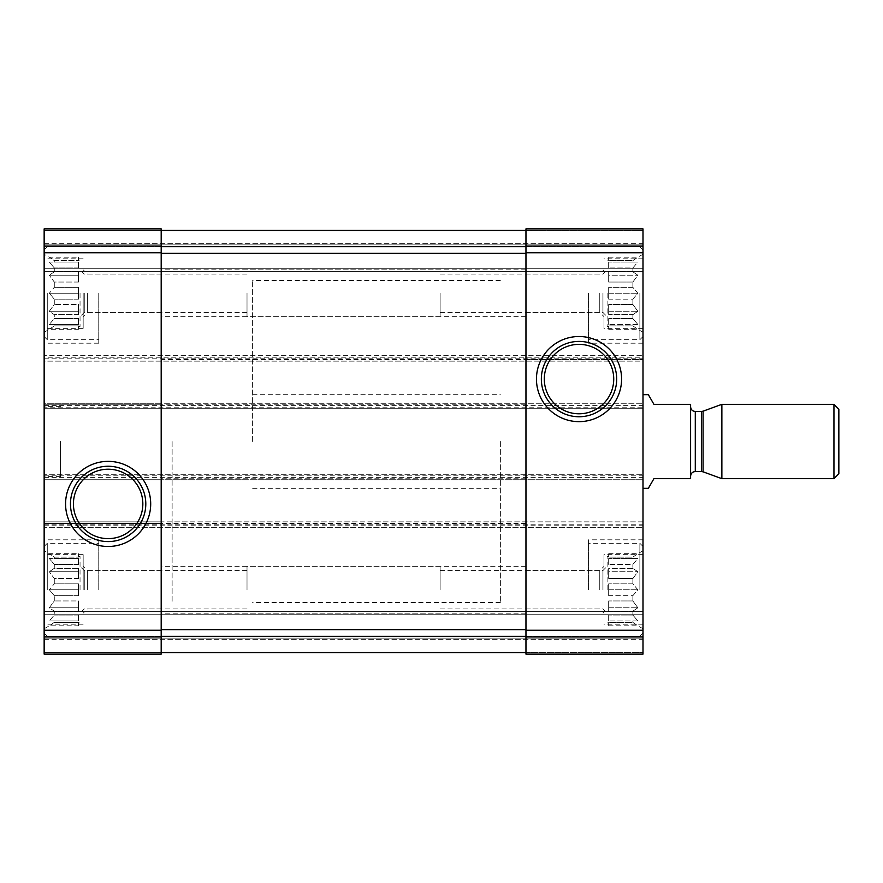<?xml version="1.0" encoding="UTF-8"?>
<svg xmlns="http://www.w3.org/2000/svg" width="883" height="883" viewBox="0 0 883 883"><rect width="100%" height="100%" fill="white"/><g stroke="black" fill="none" stroke-linecap="round" stroke-linejoin="round"><path stroke-width="0.66" stroke-dasharray="4.42 3.31" d="M78.477 329.293L78.477 325.882L54.282 325.882L54.282 324.458L54.282 325.882L49.305 329.293L54.282 325.882L78.477 325.882L78.477 329.293L49.305 329.293L44.15 332.262L44.15 254.238L44.15 332.262M78.477 324.458L49.305 324.458L54.282 318.564L54.282 314.679L54.282 318.564L49.305 324.458L78.477 324.458L78.477 318.564L54.282 318.564L78.477 318.564L78.477 324.458L49.305 324.458L78.477 324.458L78.477 318.564L78.477 324.458M78.477 314.679L54.282 314.679L49.305 311.269L54.282 304.458L54.282 299.149L54.282 304.458L49.305 311.269L54.282 314.679L78.477 314.679L78.477 304.458L54.282 304.458L78.477 304.458L78.477 314.679L78.477 311.269L49.305 311.269L78.477 311.269L78.477 304.458L78.477 314.679M78.477 299.149L54.282 299.149L49.305 293.244L54.282 299.149L78.477 299.149L78.477 287.35L54.282 287.35L54.282 282.041L54.282 287.35L49.305 293.244L54.282 287.35L78.477 287.35L78.477 299.149L78.477 293.244L49.305 293.244L78.477 293.244L78.477 299.149M80.044 293.244L80.044 326.412L80.044 293.244M78.477 282.041L54.282 282.041L49.305 275.231L54.282 282.041L78.477 282.041L78.477 271.821L54.282 271.821L54.282 267.935L54.282 271.821L49.305 275.231L54.282 271.821L78.477 271.821L78.477 282.041L78.477 275.231L49.305 275.231L78.477 275.231L78.477 282.041M78.477 267.935L54.282 267.935L49.305 262.041L54.282 267.935L78.477 267.935L78.477 262.041L54.282 262.041L54.282 260.617L54.282 262.041L49.305 262.041L78.477 262.041L78.477 267.935L78.477 262.041L49.305 262.041L78.477 262.041L78.477 267.935M78.477 257.207L78.477 260.617L54.282 260.617L49.305 257.207L54.282 260.617L78.477 260.617L78.477 257.207L49.305 257.207L44.15 254.238M78.477 625.793L78.477 622.383L54.282 622.383L54.282 620.959L54.282 622.383L49.305 625.793L54.282 622.383L78.477 622.383L78.477 625.793L49.305 625.793L44.15 628.762L44.15 550.738L44.15 628.762M78.477 620.959L49.305 620.959L54.282 615.065L54.282 611.179L54.282 615.065L49.305 620.959L78.477 620.959L78.477 615.065L54.282 615.065L78.477 615.065L78.477 620.959L49.305 620.959L78.477 620.959L78.477 615.065L78.477 620.959M78.477 611.179L54.282 611.179L49.305 607.769L54.282 600.959L54.282 595.65L54.282 600.959L49.305 607.769L54.282 611.179L78.477 611.179L78.477 600.959L54.282 600.959L78.477 600.959L78.477 611.179L78.477 607.769L49.305 607.769L78.477 607.769L78.477 600.959L78.477 611.179M78.477 595.65L54.282 595.65L49.305 589.756L54.282 595.65L78.477 595.65L78.477 583.851L54.282 583.851L54.282 578.542L54.282 583.851L49.305 589.756L54.282 583.851L78.477 583.851L78.477 595.65L78.477 589.756L49.305 589.756L78.477 589.756L78.477 595.65M80.044 589.756L80.044 556.588L80.044 589.756M78.477 578.542L54.282 578.542L49.305 571.731L54.282 578.542L78.477 578.542L78.477 568.321L54.282 568.321L54.282 564.436L54.282 568.321L49.305 571.731L54.282 568.321L78.477 568.321L78.477 578.542L78.477 571.731L49.305 571.731L78.477 571.731L78.477 578.542M78.477 564.436L54.282 564.436L49.305 558.542L54.282 564.436L78.477 564.436L78.477 558.542L54.282 558.542L54.282 557.118L54.282 558.542L49.305 558.542L78.477 558.542L78.477 564.436L78.477 558.542L49.305 558.542L78.477 558.542L78.477 564.436M78.477 553.707L78.477 557.118L54.282 557.118L49.305 553.707L54.282 557.118L78.477 557.118L78.477 553.707L49.305 553.707L44.15 550.738M44.15 636.897L161.192 636.897L161.192 654.126L161.192 652.559L161.192 654.126L44.15 654.126L161.192 654.126L161.192 652.559L161.192 654.126L44.15 654.126L161.192 654.126L44.15 654.126L44.15 523.431L44.15 527.328L643.001 527.328L44.15 527.328L44.15 474.27L643.001 474.27L44.15 474.27L44.15 479.734L44.15 404.822L161.192 404.822L161.192 479.734L643.001 479.734L643.001 403.266L643.001 408.73L44.15 408.73L44.15 407.173L643.001 407.173M44.15 475.827L643.001 475.827L643.001 479.734L44.15 479.734L161.192 479.734L161.192 403.266L525.959 403.266L525.959 479.734L525.959 403.266L643.001 403.266L44.15 403.266L44.15 404.822L44.15 403.266L161.192 403.266L161.192 404.822M44.15 405.606L643.001 405.606L643.001 408.73L44.15 408.73L44.15 355.672L643.001 355.672L44.15 355.672L44.15 357.229L643.001 357.229L643.001 361.136L44.15 361.136L44.15 359.569L44.15 361.136L161.192 361.136L161.192 228.874L161.192 230.441L161.192 228.874L161.192 230.441L161.192 228.874L44.15 228.874L161.192 228.874L44.15 228.874L44.15 230.441L44.15 228.874L161.192 228.874L44.15 228.874L44.15 246.103L161.192 246.103M44.15 357.229L44.15 246.103M161.192 636.897L161.192 521.864L44.15 521.864L643.001 521.864L643.001 523.431L643.001 521.864L161.192 521.864L161.192 636.356L161.192 629.645L525.959 629.645L525.959 521.864L525.959 630.263L643.001 630.263L643.001 475.827M525.959 523.431L44.15 523.431L44.15 521.864L44.15 523.431L161.192 523.431M525.959 404.822L44.15 404.822L44.15 407.173M643.001 405.606L643.001 357.229M161.192 629.645L161.192 230.441L161.192 361.136L643.001 361.136L643.001 228.874L643.001 271.401L643.001 228.874L525.959 228.874L643.001 228.874L525.959 228.874L525.959 230.441L161.192 230.441L525.959 230.441L525.959 228.874L643.001 228.874L525.959 228.874L525.959 230.441L161.192 230.441L525.959 230.441L525.959 228.874L525.959 246.103L643.001 246.103M161.192 230.441L44.15 230.441L161.192 230.441L44.15 230.441L44.15 244.878L44.15 230.441L44.15 243.311L44.15 230.441L525.959 230.441L525.959 361.136L525.959 359.569L643.001 359.569L161.192 359.569M525.959 246.103L525.959 359.569M44.15 244.878L643.001 244.878L44.15 244.878L643.001 244.878L44.15 244.878L44.15 246.434L44.15 244.878L643.001 244.878L44.15 244.878L643.001 244.878L44.15 244.878L44.15 271.401L643.001 271.401L643.001 268.277L643.001 271.401L44.15 271.401L44.15 244.878M643.001 246.434L643.001 268.277L643.001 246.434L44.15 246.434L44.15 271.401L643.001 271.401L44.15 271.401L44.15 246.434L643.001 246.434M525.959 630.263L525.959 654.126L643.001 654.126L525.959 654.126L643.001 654.126L525.959 654.126L525.959 652.559L161.192 652.559L525.959 652.559L525.959 654.126L525.959 652.559L525.959 654.126L643.001 654.126L643.001 630.263M161.192 652.559L44.15 652.559L161.192 652.559L161.192 636.356L161.192 652.559L44.15 652.559L44.15 638.122L643.001 638.122L44.15 638.122L643.001 638.122L44.15 638.122L44.15 636.566L44.15 652.559L44.15 638.122L643.001 638.122L44.15 638.122L643.001 638.122L44.15 638.122L44.15 611.599L643.001 611.599L643.001 614.723L643.001 611.599L44.15 611.599L44.15 652.559L525.959 652.559L161.192 652.559L525.959 652.559L525.959 629.645L525.959 652.559L643.001 652.559L525.959 652.559M643.001 636.566L643.001 614.723L643.001 636.566L44.15 636.566L44.15 611.599L643.001 611.599L44.15 611.599L44.15 636.566L643.001 636.566M44.15 293.244L44.15 343.189L44.15 293.244M44.15 589.756L44.15 539.811L44.15 589.756M44.15 441.5L44.15 476.61L44.15 441.5M643.001 589.756L643.001 539.811L643.001 589.756M643.001 293.244L643.001 343.189L643.001 293.244M643.001 441.5L643.001 488.321L643.001 441.5M161.192 253.355L525.959 253.355L525.959 629.645M525.959 253.355L525.959 230.441L643.001 230.441L525.959 230.441M500.363 441.5L500.363 602.526L500.363 441.5M172.119 441.5L172.119 602.526L172.119 441.5M60.541 441.5L60.541 476.61L60.541 441.5M588.387 589.756L588.387 539.811L588.387 589.756M632.868 620.959L632.868 622.383L632.868 620.959L637.857 620.959L632.868 615.065L632.868 611.179L632.868 615.065L637.857 620.959L608.674 620.959L608.674 615.065L608.674 620.959L608.674 615.065L608.674 620.959L632.868 620.959M632.868 611.179L637.857 607.769L632.868 600.959L632.868 595.65L632.868 600.959L637.857 607.769L632.868 611.179L608.674 611.179L608.674 600.959L608.674 611.179L608.674 600.959L608.674 607.769L637.857 607.769L608.674 607.769L608.674 611.179L632.868 611.179M632.868 595.65L637.857 589.756L632.868 583.851L632.868 578.542L632.868 583.851L637.857 589.756L632.868 595.65L608.674 595.65L608.674 583.851L608.674 595.65L608.674 589.756L608.674 595.65L632.868 595.65M632.868 578.542L637.857 571.731L632.868 568.321L632.868 564.436L632.868 568.321L637.857 571.731L632.868 578.542L608.674 578.542L608.674 568.321L608.674 578.542L608.674 571.731L608.674 578.542L632.868 578.542M632.868 564.436L637.857 558.542L632.868 558.542L632.868 557.118L632.868 558.542L637.857 558.542L632.868 564.436L608.674 564.436L608.674 558.542L608.674 564.436L608.674 558.542L608.674 564.436L632.868 564.436M632.868 557.118L637.857 553.707L632.868 557.118L608.674 557.118L608.674 553.707L608.674 557.118L632.868 557.118M632.868 622.383L637.857 625.793L632.868 622.383L608.674 622.383L608.674 625.793L608.674 622.383L632.868 622.383M607.107 589.756L607.107 556.588L607.107 589.756M632.868 600.959L608.674 600.959L632.868 600.959M632.868 615.065L608.674 615.065L632.868 615.065M632.868 583.851L608.674 583.851L608.674 589.756L637.857 589.756L608.674 589.756L608.674 583.851L632.868 583.851M632.868 568.321L608.674 568.321L608.674 571.731L637.857 571.731L608.674 571.731L608.674 568.321L632.868 568.321M632.868 558.542L608.674 558.542L632.868 558.542M602.89 589.756L602.89 570.573L602.89 589.756M440.131 589.756L440.131 566.345L440.131 589.756M639.877 589.756L639.877 543.321L639.877 589.756M98.764 293.244L98.764 343.189L98.764 293.244M84.271 293.244L84.271 312.427L84.271 293.244M247.019 293.244L247.019 316.655L247.019 293.244M47.274 293.244L47.274 339.679L47.274 293.244M588.387 293.244L588.387 343.189L588.387 293.244M98.764 589.756L98.764 539.811L98.764 589.756M632.868 324.458L632.868 325.882L632.868 324.458L637.857 324.458L632.868 318.564L632.868 314.679L632.868 318.564L637.857 324.458L608.674 324.458L608.674 318.564L608.674 324.458L608.674 318.564L608.674 324.458L632.868 324.458M632.868 314.679L637.857 311.269L632.868 304.458L632.868 299.149L632.868 304.458L637.857 311.269L632.868 314.679L608.674 314.679L608.674 304.458L608.674 314.679L608.674 304.458L608.674 311.269L637.857 311.269L608.674 311.269L608.674 314.679L632.868 314.679M632.868 299.149L637.857 293.244L632.868 287.35L632.868 282.041L632.868 287.35L637.857 293.244L632.868 299.149L608.674 299.149L608.674 287.35L608.674 299.149L608.674 293.244L608.674 299.149L632.868 299.149M632.868 282.041L637.857 275.231L632.868 271.821L632.868 267.935L632.868 271.821L637.857 275.231L632.868 282.041L608.674 282.041L608.674 271.821L608.674 282.041L608.674 275.231L608.674 282.041L632.868 282.041M632.868 267.935L637.857 262.041L632.868 262.041L632.868 260.617L632.868 262.041L637.857 262.041L632.868 267.935L608.674 267.935L608.674 262.041L608.674 267.935L608.674 262.041L608.674 267.935L632.868 267.935M632.868 260.617L637.857 257.207L632.868 260.617L608.674 260.617L608.674 257.207L608.674 260.617L632.868 260.617M632.868 325.882L637.857 329.293L632.868 325.882L608.674 325.882L608.674 329.293L608.674 325.882L632.868 325.882M607.107 293.244L607.107 326.412L607.107 293.244M632.868 304.458L608.674 304.458L632.868 304.458M632.868 318.564L608.674 318.564L632.868 318.564M632.868 287.35L608.674 287.35L608.674 293.244L637.857 293.244L608.674 293.244L608.674 287.35L632.868 287.35M632.868 271.821L608.674 271.821L608.674 275.231L637.857 275.231L608.674 275.231L608.674 271.821L632.868 271.821M632.868 262.041L608.674 262.041L632.868 262.041M602.89 293.244L602.89 312.427L602.89 293.244M440.131 293.244L440.131 316.655L440.131 293.244M639.877 293.244L639.877 339.679L639.877 293.244M84.271 589.756L84.271 570.573L84.271 589.756M247.019 589.756L247.019 566.345L247.019 589.756M47.274 589.756L47.274 543.321L47.274 589.756M603.994 293.244L603.994 328.366L603.994 293.244M599.767 293.244L599.767 312.427L599.767 293.244M525.959 293.244L525.959 316.655L525.959 293.244M83.168 589.756L83.168 554.634L83.168 589.756M87.384 589.756L87.384 570.573L87.384 589.756M161.192 589.756L161.192 566.345L161.192 589.756M603.994 589.756L603.994 554.634L603.994 589.756M599.767 589.756L599.767 570.573L599.767 589.756M525.959 589.756L525.959 566.345L525.959 589.756M83.168 293.244L83.168 328.366L83.168 293.244M87.384 293.244L87.384 312.427L87.384 293.244M161.192 293.244L161.192 316.655L161.192 293.244M608.674 257.207L637.857 257.207L643.001 254.238M608.674 329.293L637.857 329.293L643.001 332.262M608.674 553.707L637.857 553.707L643.001 550.738M608.674 625.793L637.857 625.793L643.001 628.762M78.477 583.851L78.477 589.756L78.477 583.851M78.477 568.321L78.477 571.731L78.477 568.321M78.477 287.35L78.477 293.244L78.477 287.35M78.477 271.821L78.477 275.231L78.477 271.821M252.626 441.5L252.626 280.474L252.626 441.5M648.354 488.321L653.928 478.663L690.594 478.663L690.594 404.337L653.928 404.337L648.354 394.679M690.594 441.5L690.594 406.776L690.594 441.5M838.85 409.259L838.85 473.741M833.938 404.337L833.938 478.663M721.864 404.337L721.864 478.663M525.959 478.178L161.192 478.178M44.15 252.737L161.192 252.737M44.15 630.263L161.192 630.263M44.15 358.796L643.001 358.796M525.959 252.737L643.001 252.737M98.764 243.311L588.387 243.311M44.15 268.277L643.001 268.277L44.15 268.277M44.15 243.311L643.001 243.311M98.764 639.689L588.387 639.689M44.15 614.723L643.001 614.723L44.15 614.723M44.15 639.689L643.001 639.689M525.959 636.897L643.001 636.897M44.15 525.771L643.001 525.771M44.15 524.204L643.001 524.204M44.15 477.394L643.001 477.394M161.192 636.356L525.959 636.356M161.192 246.644L525.959 246.644M703.078 411.18L703.078 471.82M701.477 411.456L701.477 471.544M695.285 411.456L695.285 471.544M80.044 260.088L78.477 260.088M80.044 326.412L78.477 326.412M80.044 556.588L78.477 556.588M80.044 622.912L78.477 622.912M252.626 394.679L500.363 394.679M252.626 488.321L500.363 488.321M500.363 280.474L252.626 280.474M500.363 602.526L252.626 602.526M60.541 406.39L44.15 406.39M60.541 476.61L44.15 476.61M643.001 539.811L588.387 539.811M608.674 556.588L607.107 556.588M608.674 622.912L607.107 622.912M440.131 608.928L602.89 608.928L607.107 613.155M440.131 570.573L602.89 570.573L607.107 566.345M643.001 546.445L639.877 543.321L588.387 543.321M643.001 633.056L639.877 636.179L588.387 636.179M98.764 343.189L44.15 343.189M247.019 274.072L84.271 274.072L80.044 269.845M247.019 312.427L84.271 312.427L80.044 316.655M44.15 336.555L47.274 339.679L98.764 339.679M44.15 249.944L47.274 246.821L98.764 246.821M643.001 343.189L588.387 343.189M98.764 539.811L44.15 539.811M608.674 260.088L607.107 260.088M608.674 326.412L607.107 326.412M440.131 312.427L602.89 312.427L607.107 316.655M440.131 274.072L602.89 274.072L607.107 269.845M643.001 249.944L639.877 246.821L588.387 246.821M643.001 336.555L639.877 339.679L588.387 339.679M247.019 570.573L84.271 570.573L80.044 566.345M247.019 608.928L84.271 608.928L80.044 613.155M44.15 633.056L47.274 636.179L98.764 636.179M44.15 546.445L47.274 543.321L98.764 543.321M643.001 258.134L603.994 258.134M643.001 328.366L603.994 328.366M525.959 312.427L599.767 312.427L603.994 316.655M525.959 274.072L599.767 274.072L603.994 269.845M525.959 269.845L247.019 269.845M525.959 316.655L247.019 316.655M83.168 554.634L44.15 554.634M83.168 624.866L44.15 624.866M161.192 570.573L87.384 570.573L83.168 566.345M161.192 608.928L87.384 608.928L83.168 613.155M440.131 566.345L161.192 566.345M440.131 613.155L161.192 613.155M643.001 554.634L603.994 554.634M643.001 624.866L603.994 624.866M525.959 608.928L599.767 608.928L603.994 613.155M525.959 570.573L599.767 570.573L603.994 566.345M525.959 566.345L247.019 566.345M525.959 613.155L247.019 613.155M83.168 258.134L44.15 258.134M83.168 328.366L44.15 328.366M161.192 274.072L87.384 274.072L83.168 269.845M161.192 312.427L87.384 312.427L83.168 316.655M440.131 269.845L161.192 269.845M440.131 316.655L161.192 316.655"/><path stroke-width="1.32" d="M44.15 636.897L44.15 228.874L161.192 228.874L161.192 654.126L44.15 654.126L44.15 636.897L161.192 636.897M65.574 503.917A42.561 42.561 0 0 0 129.415 540.782A42.561 42.561 0 0 0 129.415 467.063A42.561 42.561 0 0 0 65.574 503.917M525.959 636.897L525.959 228.874L643.001 228.874L643.001 654.126L525.959 654.126L525.959 636.897L643.001 636.897M536.456 379.083A42.561 42.561 0 0 0 600.308 415.937A42.561 42.561 0 0 0 600.308 342.218A42.561 42.561 0 0 0 536.456 379.083M161.192 230.441L525.959 230.441M161.192 652.559L525.959 652.559M544.303 379.083A34.713 34.713 0 0 0 596.378 409.138A34.713 34.713 0 0 0 596.378 349.017A34.713 34.713 0 0 0 544.303 379.083M541.345 379.083A37.671 37.671 0 0 0 597.857 411.699A37.671 37.671 0 0 0 597.857 346.456A37.671 37.671 0 0 0 541.345 379.083M73.421 503.917A34.713 34.713 0 0 0 125.485 533.983A34.713 34.713 0 0 0 125.485 473.862A34.713 34.713 0 0 0 73.421 503.917M70.463 503.917A37.671 37.671 0 0 0 126.964 536.544A37.671 37.671 0 0 0 126.964 471.301A37.671 37.671 0 0 0 70.463 503.917M643.001 488.321L648.354 488.321L653.928 478.663L690.594 478.663L690.594 404.337L653.928 404.337L648.354 394.679L643.001 394.679M833.938 478.663L838.85 473.741L838.85 409.259L833.938 404.337L721.864 404.337L721.864 478.663L833.938 478.663L833.938 404.337M44.15 246.103L161.192 246.103M44.15 252.737L161.192 252.737M44.15 630.263L161.192 630.263M525.959 246.103L643.001 246.103M525.959 252.737L643.001 252.737M525.959 630.263L643.001 630.263M161.192 246.644L525.959 246.644M161.192 253.355L525.959 253.355M161.192 629.645L525.959 629.645M161.192 636.356L525.959 636.356M703.078 411.18L701.477 411.456L701.477 471.544L703.078 471.82L703.078 411.18L721.864 404.337M701.477 471.544L695.285 471.544L695.285 411.456C692.438 411.18 690.881 409.624 690.594 406.776M703.078 471.82L721.864 478.663M701.477 411.456L695.285 411.456M695.285 471.544C692.438 471.82 690.881 473.376 690.594 476.224"/></g></svg>

